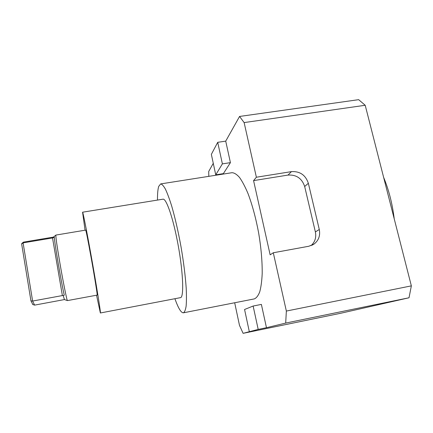 <?xml version="1.0" encoding="UTF-8"?>
<svg xmlns="http://www.w3.org/2000/svg" width="433" height="433" viewBox="0 0 433 433"><rect width="100%" height="100%" fill="white"/><g stroke="black" fill="none" stroke-linecap="round" stroke-linejoin="round"><path stroke-width="0.65" d="M383.622 177.335C388.861 190.011 392.395 203.846 394.225 218.844M311.024 245.646C315.013 242.031 316.463 237.463 315.37 231.931L304.675 186.509C301.931 178.391 296.389 174.58 288.042 175.073L253.576 180.61L256.374 177.232L244.131 122.582L239.563 116.45L225.723 141.131L230.421 162.64L223.358 173.633L215.737 174.829L222.383 163.88L230.421 162.64M253.576 180.61L270.143 254.842L273.293 252.764L308.81 246.253L313.947 244.131C318.672 240.499 320.452 235.612 319.278 229.479L308.35 183.273C305.552 175.013 299.907 171.138 291.425 171.63L256.374 177.232M234.686 302.759L239.471 325.313L243.108 333.334L340.446 313.319L409.017 297.774L411.35 285.867L365.208 105.273L358.654 99.666L239.563 116.45M213.274 163.328L208.706 171.473L208.814 176.345M243.108 333.334L258.192 329.405L266.468 327.705L261.38 304.404L253.137 306.039L244.564 309.481L249.294 331.564M266.468 327.705L285.688 323.078L286.354 311.062L273.293 252.764M183.408 312.81L254.241 298.922C256.385 298.077 258.214 295.734 259.724 291.885C261.012 287.182 261.83 281.158 262.187 273.818C262.333 261.684 261.164 248.098 258.669 233.062C255.86 218.086 252.309 204.923 248.017 193.573C245.165 186.796 242.334 181.416 239.514 177.438C236.775 174.342 234.253 172.767 231.947 172.707L160.648 183.922C162.007 184.139 163.609 185.903 165.46 189.216C167.425 193.432 169.509 199.061 171.706 206.108C175.111 217.88 178.212 231.439 181.016 246.778C183.635 262.154 185.367 275.951 186.201 288.178C186.547 295.55 186.52 301.552 186.12 306.185C185.513 309.931 184.61 312.139 183.408 312.81C181.097 312.891 178.266 308.193 174.91 298.71M63.191 295.501L64.268 295.192C61.221 282.143 54.379 242.171 54.336 237.252L52.528 237.944L62.379 295.566L63.191 295.501L64.447 299.571L34.608 305.119L32.616 301.054L62.379 295.566M30.943 300.843L32.616 301.054L23.095 242.881L21.65 243.931L30.943 300.843L32.811 304.513M52.528 237.944L23.095 242.881L23.479 242.117L53.394 237.105L53.302 237.782M22.002 243.303L21.65 243.931M409.017 297.774L285.688 323.078M55.889 235.076L55.846 235.13C55.711 237.013 57.032 246.177 59.819 262.625C63.066 281.612 66.839 300.345 67.407 300.594L97.171 295.1C97.62 295.744 94.551 276.644 91.044 257.159C87.959 240.136 86.178 231.119 85.691 230.096L55.889 235.076M222.383 163.88L217.718 142.316L225.723 141.131M217.718 142.316L211.353 154.359L215.737 174.829M258.192 329.405L253.137 306.039M411.35 285.867L286.354 311.062M365.208 105.273L244.131 122.582M85.063 230.199L82.573 212.202C82.871 211.591 86.443 229.479 90.833 253.933C96.353 284.589 101.084 314.131 100.369 312.983L96.543 295.219M82.573 212.202L162.954 199.191C165.963 198.162 172.21 215.174 176.945 238.94C183.051 268.704 184.436 298.131 180.345 297.671L100.369 312.983M157.493 200.078C157.428 193.746 157.839 189.183 158.727 186.385L160.648 183.922M304.675 186.509L308.35 183.273M288.042 175.073L291.425 171.63M315.37 231.931L319.278 229.479M313.947 244.131L312.09 245.202M21.834 243.438L23.301 242.253M64.365 299.544L67.407 300.594M53.346 237.165L55.846 235.13M32.605 304.442L34.391 305.054"/></g></svg>
